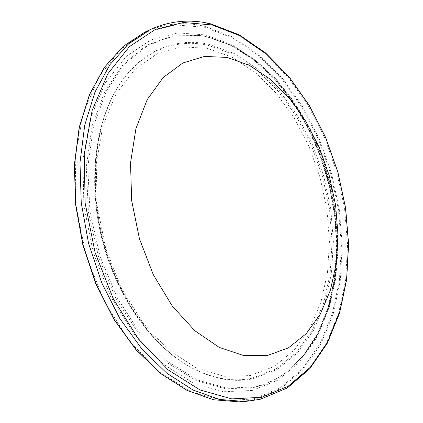 <?xml version="1.0" encoding="UTF-8"?>
<svg xmlns="http://www.w3.org/2000/svg" width="423" height="423" viewBox="0 0 423 423"><rect width="100%" height="100%" fill="white"/><g stroke="black" fill="none" stroke-linecap="round" stroke-linejoin="round"><path stroke-width="0.32" stroke-dasharray="2.12 1.59" d="M244.859 401.527L259.822 399.391L286.577 388.192L308.949 369.03L326.382 343.55L338.633 313.327L345.66 279.825L347.569 244.367L344.534 208.132L336.777 172.219L324.552 137.676L308.156 105.549L287.952 76.928L264.401 52.97L238.117 34.903L209.924 24.011C189.414 18.977 169.39 20.896 149.848 29.774M239.069 401.85L254.054 399.719L280.867 388.568L303.317 369.501L320.835 344.132L333.176 314.046L340.288 280.698L342.27 245.393L339.299 209.327L331.59 173.583L319.397 139.209L303.021 107.262L282.818 78.815L259.262 55.022L232.962 37.113L204.753 26.353C184.222 21.409 164.177 23.381 144.608 32.27M253.403 399.005L280.132 387.928L302.514 368.962L319.989 343.714L332.298 313.755L339.405 280.539L341.398 245.366L338.442 209.433L330.76 173.821L318.609 139.579L302.286 107.754L282.152 79.424L258.67 55.746L232.46 37.927L204.346 27.241L175.429 24.909L147.093 31.989L121.031 49.147L99.125 76.436L83.305 113.015L75.231 156.991L76.013 205.483L85.911 254.852L104.222 301.229L129.375 341.097L159.191 371.796L191.254 391.788L223.302 400.676L253.403 399.005M253.25 387.616C264.972 384.999 275.648 380.134 285.282 373.012L303.529 355.516L317.932 333.292L328.322 307.431L334.635 278.963L336.935 248.83L335.312 217.898L329.914 186.977L320.925 156.848L308.541 128.269L293.017 102.022L274.649 78.895L253.821 59.738L231.021 45.414L206.884 36.806L198.99 35.4L172.404 35.923L146.839 45.166L123.844 63.513L105.057 90.781L92.087 125.98L86.271 167.265L88.407 211.992L98.57 256.967L116.045 298.892L139.426 334.81L166.826 362.49L196.187 380.631L225.549 388.869L253.25 387.616M252.277 390.45L277.885 380.145L299.405 362.225L316.267 338.204L328.19 309.573L335.106 277.726L337.083 243.939L334.281 209.369L326.9 175.101L315.188 142.16L299.447 111.582L280.047 84.426L257.454 61.806L232.28 44.891L205.356 34.887L177.739 32.92L150.773 39.968L126.059 56.597L105.38 82.802L90.511 117.726L82.993 159.571L83.823 205.604L93.234 252.431L110.562 296.449L134.355 334.382L162.585 363.717L193.025 382.979L223.524 391.746L252.277 390.45M207.899 36.933L200.037 35.527L173.541 36.055L148.082 45.277L125.176 63.587L106.48 90.792L93.578 125.901L87.804 167.074L89.951 211.68L100.087 256.539L117.509 298.358L140.806 334.191L168.105 361.813L197.356 379.928L226.617 388.166L254.212 386.945C265.898 384.343 276.536 379.494 286.133 372.399L304.317 354.955L318.672 332.795L329.02 306.998L335.312 278.593L337.596 248.523L335.968 217.655L330.585 186.797L321.612 156.727L309.255 128.206L293.774 102.006L275.452 78.927L254.683 59.807L231.957 45.52L207.899 36.933M208.877 44.325C175.556 36.928 140.225 50.517 117.806 87.223C95.26 123.77 88.322 182.953 102.826 239.809C117.383 296.655 151.868 345.253 189.181 366.498C211.622 378.881 232.936 382.958 253.128 378.722L277.197 369.411L297.512 352.845L313.491 330.421L324.832 303.534L331.452 273.496L333.377 241.538L330.749 208.782L323.754 176.291L312.639 145.068L297.702 116.129L279.307 90.501L257.935 69.256L234.189 53.494L208.877 44.325M252.002 378.204L276.008 368.946L296.269 352.47L312.216 330.151L323.547 303.376L330.162 273.459L332.097 241.628L329.491 208.999L322.527 176.629L311.45 145.533L296.555 116.716L278.218 91.199L256.904 70.049L233.232 54.377L208.005 45.277C174.789 37.954 139.59 51.532 117.261 88.09C94.805 124.489 87.899 183.376 102.324 239.936C116.806 296.486 151.122 344.835 188.288 366.001C210.638 378.336 231.878 382.403 252.002 378.204M250.316 375.582L273.967 366.561L293.964 350.424L309.721 328.512L320.935 302.191L327.502 272.75L329.448 241.401L326.9 209.258L320.042 177.369L309.118 146.739L294.424 118.361L276.33 93.261L255.307 72.486L231.973 57.126L207.122 48.259L181.763 46.884L157.155 53.806L134.752 69.462L116.129 93.742L102.858 125.805L96.248 163.971L97.147 205.8L105.718 248.301L121.38 288.296L142.863 322.892L168.412 349.858L196.066 367.809L223.915 376.285L250.316 375.582M285.282 373.012L303.344 355.669L317.657 333.541L328.005 307.717L334.307 279.228L336.592 249.047L334.958 218.056L329.543 187.072L320.534 156.875L308.129 128.238L292.584 101.932L274.21 78.784L253.409 59.627L230.709 45.34L206.768 36.79L198.99 35.4L208.074 36.96L232.417 45.626L255.286 59.966L276.097 79.085L294.413 102.123L309.879 128.254L322.204 156.69L331.146 186.665L336.507 217.427L338.114 248.206L335.809 278.212L329.491 306.596L319.079 332.436L304.586 354.738L285.282 373.012M117.806 87.223C95.508 123.299 88.455 182.636 103.043 239.751C117.647 296.856 152.306 345.543 189.181 366.498L188.288 366.001C150.842 344.65 116.632 296.359 102.181 239.973C87.804 183.571 94.646 124.79 117.261 88.09L117.806 87.223"/><path stroke-width="0.63" d="M267.262 355.563L288.349 347.912L306.236 333.673L320.37 314.014L330.437 290.152L336.311 263.275L337.988 234.522L335.576 204.949L329.242 175.561L319.212 147.326L305.781 121.205L289.316 98.168L270.281 79.196L249.269 65.29L227.035 57.412L204.515 56.423L182.836 62.995L163.278 77.446L147.209 99.59L135.931 128.613L130.522 162.992L131.659 200.576L139.437 238.746L153.338 274.749L172.283 306.062L194.792 330.696L219.183 347.378L243.817 355.611L267.262 355.563M261.647 397.292L288.126 386.257L310.276 367.312L327.539 342.07L339.669 312.1L346.627 278.863L348.51 243.664L345.485 207.682L337.781 172.018L325.641 137.708L309.372 105.803L289.332 77.393L265.988 53.615L239.947 35.706L212.039 24.925L183.344 22.504L155.246 29.504L129.427 46.615L107.759 73.877L92.145 110.461L84.24 154.485L85.134 203.056L95.08 252.536L113.375 299.035L138.437 339.024L168.1 369.839L199.973 389.932L231.788 398.905L261.647 397.292M239.069 401.85L213.541 399.761L187.098 390.44L160.851 373.705L136.037 349.795L113.967 319.45L95.884 283.923L82.839 244.912L75.569 204.436L74.39 164.589L79.191 127.376L89.491 94.493L104.492 67.215L123.215 46.35L144.608 32.27L123.289 46.308L104.613 67.125L89.639 94.377L79.355 127.254L74.559 164.478L75.743 204.351L83.024 244.869L96.079 283.912L114.168 319.465L136.243 349.826L161.041 373.736L187.252 390.461L213.626 399.767L239.069 401.85L244.859 401.527L260.092 399.349L287.191 388.034L309.784 368.745L327.328 343.19L339.627 312.957L346.68 279.492L348.61 244.087L345.602 207.92L337.871 172.071L325.684 137.586L309.319 105.507L289.142 76.917L265.591 52.96L239.249 34.855L210.887 23.894C190.101 18.786 169.75 20.743 149.848 29.774L128.55 43.823L109.906 64.703L94.974 92.066L84.732 125.108L79.984 162.548L81.232 202.67L88.581 243.452L101.7 282.76L119.857 318.556L141.985 349.128L166.826 373.208L193.057 390.048L219.437 399.418L244.859 401.527M144.608 32.27L149.848 29.774"/></g></svg>
